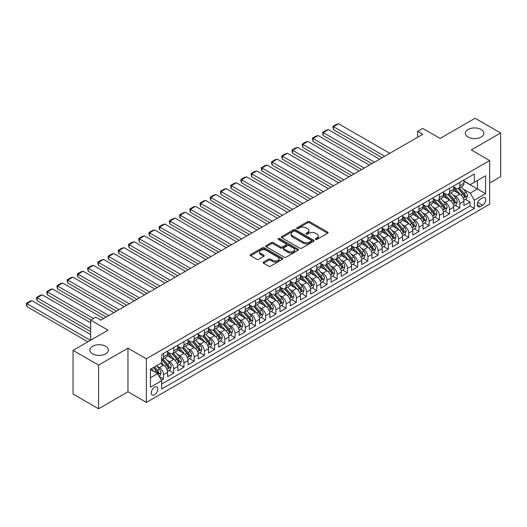 <?xml version="1.0" encoding="UTF-8"?>
<svg xmlns="http://www.w3.org/2000/svg" width="527" height="527" viewBox="0 0 527 527"><rect width="100%" height="100%" fill="white"/><g stroke="black" fill="none" stroke-linecap="round" stroke-linejoin="round"><path stroke-width="0.79" d="M315.587 239.39A0.995 0.573 0 0 0 316.99 239.39L327.649 233.237A1.416 0.817 0 0 0 328.064 232.657A1.416 0.817 0 0 0 327.649 232.078L309.593 221.656A1.416 0.817 0 0 0 307.59 221.656L296.932 227.809A0.995 0.573 0 0 0 296.642 228.217A0.995 0.573 0 0 0 296.932 228.619A0.995 0.573 0 0 0 298.335 228.619L299.718 227.822A4.539 2.622 0 0 1 306.134 227.822L307.636 228.692A4.539 2.622 0 0 1 308.967 230.543A4.539 2.622 0 0 1 307.636 232.4L306.259 233.191A0.995 0.573 0 0 0 305.97 233.599A0.995 0.573 0 0 0 306.259 234.008A0.995 0.573 0 0 0 307.663 234.008L309.046 233.211A4.539 2.622 0 0 1 315.462 233.211L316.964 234.08A4.539 2.622 0 0 1 318.295 235.931A4.539 2.622 0 0 1 316.964 237.782L315.587 238.579A0.995 0.573 0 0 0 315.298 238.981A0.995 0.573 0 0 0 315.587 239.39L315.587 238.579M105.637 346.292A9.249 5.342 0 0 0 95.558 345.139A9.249 5.342 0 0 0 89.853 350.066A9.249 5.342 0 0 0 92.561 353.841A9.249 5.342 0 0 0 102.64 355A9.249 5.342 0 0 0 108.345 350.066A9.249 5.342 0 0 0 105.637 346.292M481.131 129.504A9.249 5.342 0 0 0 471.059 128.344A9.249 5.342 0 0 0 465.348 133.278A9.249 5.342 0 0 0 468.055 137.053A9.249 5.342 0 0 0 478.134 138.212A9.249 5.342 0 0 0 483.845 133.278A9.249 5.342 0 0 0 481.131 129.504M154.53 394.756A4.624 2.668 120 0 0 157.553 390.678A4.624 2.668 120 0 0 156.842 386.976A4.624 2.668 120 0 0 154.53 387.207A4.624 2.668 120 0 0 151.506 391.278A4.624 2.668 120 0 0 152.217 394.986A4.624 2.668 120 0 0 154.53 394.756M263.559 262.071A1.416 0.817 0 0 0 263.144 262.65A1.416 0.817 0 0 0 263.559 263.23L268.625 266.155A1.416 0.817 0 0 0 270.634 266.155L282.465 259.324A1.416 0.817 0 0 0 282.88 258.744A1.416 0.817 0 0 0 282.465 258.164L264.416 247.743A1.416 0.817 0 0 0 262.406 247.743L250.575 254.574A1.416 0.817 0 0 0 250.16 255.154A1.416 0.817 0 0 0 250.575 255.733L256.689 259.264A1.416 0.817 0 0 0 258.698 259.264L263.763 256.339A1.416 0.817 0 0 0 264.179 255.76A1.416 0.817 0 0 0 263.763 255.18L260.727 253.434A3.794 2.194 0 0 1 259.613 251.88A3.794 2.194 0 0 1 261.959 249.857A3.794 2.194 0 0 1 266.095 250.332L277.979 257.196A3.794 2.194 0 0 1 279.086 258.744A3.794 2.194 0 0 1 276.747 260.766A3.794 2.194 0 0 1 272.611 260.292L270.634 259.152A1.416 0.817 0 0 0 268.625 259.152L263.559 262.071L263.559 263.23L268.625 260.331L268.625 259.152M489.669 182.981L500.65 176.637L500.65 132.982L475.104 118.232L440.111 138.436L422.74 128.41L417.634 131.361L422.74 134.313L100.888 320.133L95.776 317.182L90.67 320.133L90.67 340.185M98.589 365.112L98.589 408.768L127.962 391.805L127.962 348.149L98.589 365.112L73.042 350.363L108.042 330.159L90.67 320.133M127.962 348.149L146.354 358.768L489.669 160.564L489.669 204.212L146.354 402.424L146.354 358.768M500.65 132.982L471.276 149.945L489.669 160.564M299.817 248.145A1.416 0.817 0 0 0 301.819 248.145L313.657 241.313A1.416 0.817 0 0 0 314.072 240.734A1.416 0.817 0 0 0 313.657 240.154L295.601 229.732A1.416 0.817 0 0 0 293.598 229.732L281.761 236.564A1.416 0.817 0 0 0 281.346 237.143A1.416 0.817 0 0 0 281.761 237.723L299.817 248.145M278.697 239.607A0.995 0.573 0 0 1 279.705 239.745L298.045 250.332L286.227 257.15A1.416 0.817 0 0 1 284.218 257.15L266.168 246.728L266.168 245.569A1.416 0.817 0 0 0 265.753 246.149A1.416 0.817 0 0 0 266.168 246.728M266.168 245.569L271.234 242.644A1.416 0.817 0 0 1 273.236 242.644L280.562 246.873A1.416 0.817 0 0 0 282.564 246.873L285.924 244.936A1.416 0.817 0 0 0 286.339 244.357A1.416 0.817 0 0 0 285.924 243.777L278.302 239.377A0.995 0.573 0 0 1 278.012 238.968A0.995 0.573 0 0 1 278.625 238.441A0.995 0.573 0 0 1 279.705 238.566L298.058 249.159A1.416 0.817 0 0 1 298.48 249.739A1.416 0.817 0 0 1 298.058 250.318L298.058 249.159M98.589 408.768L73.042 394.018L73.042 350.363M161.4 380.231L163.522 379.005L159.279 376.555M156.868 366.14L159.431 367.615A5.777 3.34 60 0 1 163.522 374.697L167.606 372.339L167.606 376.647L173.739 373.103L169.088 370.422M167.085 360.237L169.654 361.72A5.777 3.34 60 0 1 173.739 368.801L177.823 366.436L177.823 370.744L183.956 367.207L179.305 364.519M177.303 354.342L179.872 355.817A5.777 3.34 60 0 1 183.956 362.899L188.04 360.54L188.04 364.849L194.173 361.305L189.522 358.623M187.52 348.439L190.089 349.921A5.777 3.34 60 0 1 194.173 357.003L198.264 354.638L198.264 358.946L204.39 355.409L199.74 352.721M197.737 342.543L200.306 344.019A5.777 3.34 60 0 1 204.39 351.101L208.481 348.742L208.481 353.05L214.608 349.506L209.957 346.825M207.954 336.641L210.523 338.123A5.777 3.34 60 0 1 214.608 345.205L218.698 342.84L218.698 347.148L224.825 343.611L220.181 340.923M218.171 330.745L220.741 332.227A5.777 3.34 60 0 1 224.825 339.302L228.916 336.944L228.916 341.252L235.042 337.708L230.398 335.027M228.389 324.843L230.958 326.325A5.777 3.34 60 0 1 235.042 333.407L239.133 331.042L239.133 335.35L245.259 331.812L240.615 329.125M238.612 318.947L241.175 320.429A5.777 3.34 60 0 1 245.259 327.504L249.35 325.146L249.35 329.454L255.476 325.91L250.832 323.229M248.83 313.045L251.392 314.527A5.777 3.34 60 0 1 255.476 321.608L259.567 319.243L259.567 323.552L265.694 320.014L261.049 317.326M259.047 307.149L261.609 308.631A5.777 3.34 60 0 1 265.694 315.706L269.784 313.348L269.784 317.656L275.917 314.112L271.267 311.431M269.264 301.246L271.827 302.729A5.777 3.34 60 0 1 275.917 309.81L280.002 307.445L280.002 311.753L286.135 308.216L281.484 305.528M279.481 295.351L282.044 296.833A5.777 3.34 60 0 1 286.135 303.908L290.219 301.549L290.219 305.858L296.352 302.314L291.701 299.632M289.698 289.448L292.261 290.93A5.777 3.34 60 0 1 296.352 298.012L300.436 295.647L300.436 299.955L306.569 296.418L301.918 293.73M299.916 283.552L302.478 285.035A5.777 3.34 60 0 1 306.569 292.11L310.653 289.751L310.653 294.059L316.786 290.515L312.136 287.834M310.133 277.65L312.695 279.132A5.777 3.34 60 0 1 316.786 286.214L320.871 283.849L320.871 288.157L327.003 284.62L322.353 281.932M320.35 271.754L322.913 273.236A5.777 3.34 60 0 1 327.003 280.311L331.088 277.953L331.088 282.261L337.221 278.717L332.57 276.036M330.567 265.852L333.13 267.334A5.777 3.34 60 0 1 337.221 274.415L341.305 272.051L341.305 276.359L347.438 272.821L342.787 270.134M340.785 259.956L343.347 261.438A5.777 3.34 60 0 1 347.438 268.513L351.522 266.155L351.522 270.463L357.655 266.919L353.004 264.238M351.002 254.054L353.571 255.536A5.777 3.34 60 0 1 357.655 262.617L361.739 260.252L361.739 264.561L367.872 261.023L363.222 258.335M361.219 248.158L363.788 249.64A5.777 3.34 60 0 1 367.872 256.715L371.957 254.357L371.957 258.665L378.09 255.121L373.439 252.44M371.436 242.255L374.005 243.737A5.777 3.34 60 0 1 378.09 250.819L382.18 248.461L382.18 252.762L388.307 249.225L383.656 246.537M381.653 236.359L384.223 237.842A5.777 3.34 60 0 1 388.307 244.917L392.398 242.558L392.398 246.867L398.524 243.322L393.873 240.641M391.871 230.457L394.44 231.939A5.777 3.34 60 0 1 398.524 239.021L402.615 236.663L402.615 240.964L408.741 237.427L404.097 234.739M402.088 224.561L404.657 226.043A5.777 3.34 60 0 1 408.741 233.118L412.832 230.76L412.832 235.068L418.958 231.524L414.314 228.843M412.305 218.659L414.874 220.141A5.777 3.34 60 0 1 418.958 227.223L423.049 224.864L423.049 229.166L429.176 225.628L424.531 222.947M422.529 212.763L425.091 214.245A5.777 3.34 60 0 1 429.176 221.32L433.266 218.962L433.266 223.27L439.393 219.726L434.749 217.045M432.746 206.861L435.309 208.343A5.777 3.34 60 0 1 439.393 215.424L443.484 213.066L443.484 217.368L449.61 213.83L444.966 211.149M442.963 200.965L445.526 202.447A5.777 3.34 60 0 1 449.61 209.522L453.701 207.164L453.701 211.472L459.834 207.928L459.834 203.626A5.777 3.34 -120 0 0 455.743 196.545L453.18 195.062M455.183 205.247L459.834 207.928M167.606 372.339A5.777 3.34 -120 0 0 163.522 365.257L160.458 363.492M177.823 366.436A5.777 3.34 -120 0 0 173.739 359.361L167.421 355.712M188.04 360.54A5.777 3.34 -120 0 0 183.956 353.459L177.639 349.809M198.264 354.638A5.777 3.34 -120 0 0 194.173 347.563L187.856 343.914M208.481 348.742A5.777 3.34 -120 0 0 204.39 341.661L198.073 338.018M218.698 342.84A5.777 3.34 -120 0 0 214.608 335.765L208.29 332.115M228.916 336.944A5.777 3.34 -120 0 0 224.825 329.862L218.507 326.22M239.133 331.042A5.777 3.34 -120 0 0 235.042 323.967L228.725 320.317M249.35 325.146A5.777 3.34 -120 0 0 245.259 318.064L238.942 314.421M259.567 319.243A5.777 3.34 -120 0 0 255.476 312.168L249.159 308.519M269.784 313.348A5.777 3.34 -120 0 0 265.694 306.266L259.376 302.623M280.002 307.445A5.777 3.34 -120 0 0 275.917 300.37L269.593 296.721M290.219 301.549A5.777 3.34 -120 0 0 286.135 294.468L279.811 290.825M300.436 295.647A5.777 3.34 -120 0 0 296.352 288.572L290.028 284.923M310.653 289.751A5.777 3.34 -120 0 0 306.569 282.67L300.245 279.027M320.871 283.849A5.777 3.34 -120 0 0 316.786 276.774L310.469 273.124M331.088 277.953A5.777 3.34 -120 0 0 327.003 270.871L320.686 267.229M341.305 272.051A5.777 3.34 -120 0 0 337.221 264.976L330.903 261.326M351.522 266.155A5.777 3.34 -120 0 0 347.438 259.073L341.121 255.43M361.739 260.252A5.777 3.34 -120 0 0 357.655 253.177L351.338 249.528M371.957 254.357A5.777 3.34 -120 0 0 367.872 247.275L361.555 243.632M382.18 248.461A5.777 3.34 -120 0 0 378.09 241.379L371.772 237.73M392.398 242.558A5.777 3.34 -120 0 0 388.307 235.477L381.989 231.834M402.615 236.663A5.777 3.34 -120 0 0 398.524 229.581L392.207 225.931M412.832 230.76A5.777 3.34 -120 0 0 408.741 223.679L402.424 220.036M423.049 224.864A5.777 3.34 -120 0 0 418.958 217.783L412.641 214.133M433.266 218.962A5.777 3.34 -120 0 0 429.176 211.88L422.858 208.237M443.484 213.066A5.777 3.34 -120 0 0 439.393 205.985L433.075 202.335M453.701 207.164A5.777 3.34 -120 0 0 449.61 200.082L443.293 196.439M482.613 197.902L480.367 199.199A4.479 2.589 120 0 0 477.442 203.145A4.479 2.589 120 0 0 478.127 206.736A4.479 2.589 120 0 0 480.367 206.518L482.613 205.22A4.479 2.589 120 0 0 485.545 201.268A4.479 2.589 120 0 0 484.853 197.678A4.479 2.589 120 0 0 482.613 197.902M150.445 377.767L157.593 373.636L161.684 380.711L161.684 388.972L474.34 208.461L474.34 200.201L470.255 193.126L463.398 189.167M161.684 380.711L150.445 387.207L150.445 369.269L161.684 362.78L161.684 354.519L474.34 174.009L474.34 182.27L485.578 175.781L485.578 193.712L474.34 200.201M167.606 352.043L169.654 353.222A5.777 3.34 60 0 0 172.54 353.512L176.631 351.153A5.777 3.34 -120 0 0 177.823 348.505L177.823 345.205M177.823 346.147L179.872 347.326A5.777 3.34 60 0 0 182.757 347.609L186.848 345.251A5.777 3.34 -120 0 0 188.04 342.609L188.04 339.302M188.04 340.244L190.089 341.424A5.777 3.34 60 0 0 192.974 341.713L197.065 339.355A5.777 3.34 -120 0 0 198.264 336.707L198.264 333.407M198.264 334.349L200.306 335.528A5.777 3.34 60 0 0 203.191 335.811L207.282 333.453A5.777 3.34 -120 0 0 208.481 330.811L208.481 327.504M208.481 328.446L210.523 329.625A5.777 3.34 60 0 0 213.409 329.915L217.499 327.557A5.777 3.34 -120 0 0 218.698 324.909L218.698 321.608M218.698 322.55L220.741 323.73A5.777 3.34 60 0 0 223.632 324.013L227.717 321.654A5.777 3.34 -120 0 0 228.916 319.013L228.916 315.706M228.916 316.648L230.958 317.827A5.777 3.34 60 0 0 233.85 318.117L237.934 315.759A5.777 3.34 -120 0 0 239.133 313.11L239.133 309.81M239.133 310.752L241.175 311.931A5.777 3.34 60 0 0 244.067 312.215L248.151 309.856A5.777 3.34 -120 0 0 249.35 307.215L249.35 303.908M249.35 304.85L251.392 306.035A5.777 3.34 60 0 0 254.284 306.319L258.368 303.96A5.777 3.34 -120 0 0 259.567 301.312L259.567 298.012M259.567 298.954L261.609 300.133A5.777 3.34 60 0 0 264.501 300.416L268.586 298.058A5.777 3.34 -120 0 0 269.784 295.416L269.784 292.11M269.784 293.052L271.827 294.237A5.777 3.34 60 0 0 274.719 294.521L278.803 292.162A5.777 3.34 -120 0 0 280.002 289.514L280.002 286.214M280.002 287.156L282.044 288.335A5.777 3.34 60 0 0 284.936 288.618L289.02 286.26A5.777 3.34 -120 0 0 290.219 283.618L290.219 280.311M290.219 281.253L292.261 282.439A5.777 3.34 60 0 0 295.153 282.722L299.237 280.364A5.777 3.34 -120 0 0 300.436 277.716L300.436 274.415M300.436 275.357L302.478 276.537A5.777 3.34 60 0 0 305.37 276.82L309.454 274.462A5.777 3.34 -120 0 0 310.653 271.82L310.653 268.513M310.653 269.455L312.695 270.641A5.777 3.34 60 0 0 315.587 270.924L319.672 268.566A5.777 3.34 -120 0 0 320.871 265.918L320.871 262.617M320.871 263.559L322.913 264.738A5.777 3.34 60 0 0 325.805 265.022L329.895 262.663A5.777 3.34 -120 0 0 331.088 260.022L331.088 256.715M331.088 257.657L333.13 258.843A5.777 3.34 60 0 0 336.022 259.126L340.113 256.768A5.777 3.34 -120 0 0 341.305 254.119L341.305 250.819M341.305 251.761L343.347 252.94A5.777 3.34 60 0 0 346.239 253.23L350.33 250.865A5.777 3.34 -120 0 0 351.522 248.224L351.522 244.917M351.522 245.859L353.571 247.044A5.777 3.34 60 0 0 356.456 247.328L360.547 244.969A5.777 3.34 -120 0 0 361.739 242.321L361.739 239.021M361.739 239.963L363.788 241.142A5.777 3.34 60 0 0 366.673 241.432L370.764 239.067A5.777 3.34 -120 0 0 371.957 236.425L371.957 233.118M371.957 234.06L374.005 235.246A5.777 3.34 60 0 0 376.891 235.529L380.981 233.171A5.777 3.34 -120 0 0 382.18 230.523L382.18 227.223M382.18 228.165L384.223 229.344A5.777 3.34 60 0 0 387.108 229.634L391.199 227.269A5.777 3.34 -120 0 0 392.398 224.627L392.398 221.32M392.398 222.262L394.44 223.448A5.777 3.34 60 0 0 397.325 223.731L401.416 221.373A5.777 3.34 -120 0 0 402.615 218.725L402.615 215.424M402.615 216.366L404.657 217.546A5.777 3.34 60 0 0 407.549 217.835L411.633 215.471A5.777 3.34 -120 0 0 412.832 212.829L412.832 209.522M412.832 210.471L414.874 211.65A5.777 3.34 60 0 0 417.766 211.933L421.85 209.575A5.777 3.34 -120 0 0 423.049 206.927L423.049 203.626M423.049 204.568L425.091 205.747A5.777 3.34 60 0 0 427.983 206.037L432.068 203.672A5.777 3.34 -120 0 0 433.266 201.031L433.266 197.724M433.266 198.672L435.309 199.852A5.777 3.34 60 0 0 438.2 200.135L442.285 197.777A5.777 3.34 -120 0 0 443.484 195.128L443.484 191.828M443.484 192.77L445.526 193.949A5.777 3.34 60 0 0 448.418 194.239L452.502 191.874A5.777 3.34 -120 0 0 453.701 189.233L453.701 185.926M161.684 384.018L470.051 205.985L470.051 202.032L463.918 205.57L463.918 201.268A5.777 3.34 -120 0 0 459.834 194.186L453.51 190.537M453.701 186.874L455.743 188.053A5.777 3.34 -120 0 0 458.635 188.337A5.777 3.34 -120 0 0 459.834 185.688L459.834 182.388M458.635 188.337L462.719 185.978A5.777 3.34 -120 0 0 463.918 183.33L463.918 180.03M163.522 353.459L163.522 356.766A5.777 3.34 60 0 1 162.323 359.407A5.777 3.34 60 0 1 161.684 359.645M162.323 359.407L166.413 357.049A5.777 3.34 -120 0 0 167.606 354.407L167.606 351.101M173.739 347.563L173.739 350.863A5.777 3.34 60 0 1 172.54 353.512M183.956 341.661L183.956 344.968A5.777 3.34 60 0 1 182.757 347.609M194.173 335.765L194.173 339.065A5.777 3.34 60 0 1 192.974 341.713M204.39 329.862L204.39 333.169A5.777 3.34 60 0 1 203.191 335.811M214.608 323.967L214.608 327.267A5.777 3.34 60 0 1 213.409 329.915M224.825 318.064L224.825 321.371A5.777 3.34 60 0 1 223.632 324.013M235.042 312.168L235.042 315.469A5.777 3.34 60 0 1 233.85 318.117M245.259 306.266L245.259 309.573A5.777 3.34 60 0 1 244.067 312.215M255.476 300.37L255.476 303.671A5.777 3.34 60 0 1 254.284 306.319M265.694 294.468L265.694 297.775A5.777 3.34 60 0 1 264.501 300.416M275.917 288.572L275.917 291.872A5.777 3.34 60 0 1 274.719 294.521M286.135 282.67L286.135 285.977A5.777 3.34 60 0 1 284.936 288.618M296.352 276.774L296.352 280.074A5.777 3.34 60 0 1 295.153 282.722M306.569 270.871L306.569 274.178A5.777 3.34 60 0 1 305.37 276.82M316.786 264.976L316.786 268.276A5.777 3.34 60 0 1 315.587 270.924M327.003 259.073L327.003 262.38A5.777 3.34 60 0 1 325.805 265.022M337.221 253.177L337.221 256.478A5.777 3.34 60 0 1 336.022 259.126M347.438 247.275L347.438 250.582A5.777 3.34 60 0 1 346.239 253.23M357.655 241.379L357.655 244.68A5.777 3.34 60 0 1 356.456 247.328M367.872 235.477L367.872 238.784A5.777 3.34 60 0 1 366.673 241.432M378.09 229.581L378.09 232.881A5.777 3.34 60 0 1 376.891 235.529M388.307 223.679L388.307 226.985A5.777 3.34 60 0 1 387.108 229.634M398.524 217.783L398.524 221.083A5.777 3.34 60 0 1 397.325 223.731M408.741 211.88L408.741 215.187A5.777 3.34 60 0 1 407.549 217.835M418.958 205.985L418.958 209.285A5.777 3.34 60 0 1 417.766 211.933M429.176 200.082L429.176 203.389A5.777 3.34 60 0 1 427.983 206.037M439.393 194.186L439.393 197.487A5.777 3.34 60 0 1 438.2 200.135M449.61 188.284L449.61 191.591A5.777 3.34 60 0 1 448.418 194.239M449.61 209.522L449.61 213.83M439.393 215.424L439.393 219.726M429.176 221.32L429.176 225.628M418.958 227.223L418.958 231.524M408.741 233.118L408.741 237.427M398.524 239.021L398.524 243.322M388.307 244.917L388.307 249.225M378.09 250.819L378.09 255.121M367.872 256.715L367.872 261.023M357.655 262.617L357.655 266.919M347.438 268.513L347.438 272.821M337.221 274.415L337.221 278.717M327.003 280.311L327.003 284.62M316.786 286.214L316.786 290.515M306.569 292.11L306.569 296.418M296.352 298.012L296.352 302.314M286.135 303.908L286.135 308.216M275.917 309.81L275.917 314.112M265.694 315.706L265.694 320.014M255.476 321.608L255.476 325.91M245.259 327.504L245.259 331.812M235.042 333.407L235.042 337.708M224.825 339.302L224.825 343.611M214.608 345.205L214.608 349.506M204.39 351.101L204.39 355.409M194.173 357.003L194.173 361.305M183.956 362.899L183.956 367.207M173.739 368.801L173.739 373.103M163.522 374.697L163.522 379.005M157.593 373.636L150.445 369.506M470.255 193.126L477.403 188.995L477.403 180.497L485.578 175.781M463.918 181.209L485.578 193.712M463.918 180.972L470.255 184.628L474.34 182.27M127.962 391.805L146.354 402.424M417.634 131.361L417.634 137.257M465.4 199.351L470.051 202.032M470.051 205.985L474.34 208.461M315.983 239.528L316.964 238.962A4.539 2.622 0 0 0 318.295 237.11L318.295 235.931M308.967 230.543L308.967 231.722A4.539 2.622 0 0 1 307.636 233.58L306.655 234.146M327.629 233.25L309.593 222.835A1.416 0.817 0 0 0 307.59 222.835L297.327 228.758M313.637 241.326L295.601 230.912A1.416 0.817 0 0 0 293.598 230.912L281.78 237.736M311.147 241.142A0.995 0.573 0 0 0 311.437 240.734A0.995 0.573 0 0 0 311.147 240.332L295.304 231.182A0.995 0.573 0 0 0 293.901 231.182L292.445 232.018A4.539 2.622 0 0 0 291.115 233.876A4.539 2.622 0 0 0 292.445 235.727L303.275 241.979A4.539 2.622 0 0 0 309.698 241.979L311.147 241.142L311.147 242.321A0.995 0.573 0 0 0 311.437 241.913L311.437 240.734M291.115 233.876L291.115 235.055A4.539 2.622 0 0 0 292.445 236.906L292.445 235.727M311.147 242.321L309.698 243.158A4.539 2.622 0 0 1 303.275 243.158L292.445 236.906M266.188 246.741L271.234 243.83L271.234 242.644M286.339 244.357L286.339 245.536A1.416 0.817 0 0 1 285.924 246.116L282.564 248.052A1.416 0.817 0 0 1 280.562 248.052L273.236 243.83A1.416 0.817 0 0 0 271.234 243.83M288.157 251.26A3.794 2.194 0 0 0 292.294 251.735A3.794 2.194 0 0 0 294.633 249.712A3.794 2.194 0 0 0 293.526 248.164L289.336 245.747A1.416 0.817 0 0 0 287.327 245.747L283.967 247.683A1.416 0.817 0 0 0 283.552 248.263A1.416 0.817 0 0 0 283.967 248.843L288.157 251.26L288.157 252.44A3.794 2.194 0 0 0 292.294 252.914A3.794 2.194 0 0 0 294.633 250.892L294.633 249.712M283.552 248.263L283.552 249.442A1.416 0.817 0 0 0 283.967 250.022L283.967 248.843M288.157 252.44L283.967 250.022M279.086 258.744L279.086 259.923A3.794 2.194 0 0 1 276.747 261.945A3.794 2.194 0 0 1 272.611 261.471L270.634 260.331A1.416 0.817 0 0 0 268.625 260.331M259.613 251.88L259.613 253.059A3.794 2.194 0 0 0 260.727 254.613L260.727 253.434M263.744 256.353L260.727 254.613M282.446 259.337L264.416 248.922A1.416 0.817 0 0 0 262.406 248.922L250.588 255.747M463.832 200.253L466.474 198.732L467.495 195.78A3.827 2.213 -120 0 0 466 192.184L461.336 186.775M384.677 156.282L333.439 126.704L338.551 123.753L389.789 153.337M460.4 194.562L454.86 188.152A11.054 6.383 -120 0 0 453.701 186.933M333.439 129.649L332.88 126.375L333.439 126.704L333.439 129.649L382.128 157.757M457.364 192.763L454.267 189.173A9.176 5.296 -120 0 0 453.701 188.561M458.115 188.547L462.838 194.015A3.827 2.213 60 0 1 464.201 196.65C464.774 197.421 465.183 197.184 465.427 195.939A3.827 2.213 -120 0 0 464.063 193.304L459.392 187.902M458.391 188.455L463.464 194.331A1.95 1.126 60 0 1 463.958 195.095L465.427 195.939M464.201 196.65L464.478 197.105M332.88 126.375L336.457 124.313L338.551 123.753M453.615 206.149L456.257 204.628L457.278 201.676A3.827 2.213 -120 0 0 455.783 198.08L451.119 192.678M374.46 162.184L323.222 132.6L328.328 129.649L379.572 159.233M450.183 200.458L444.643 194.048A11.054 6.383 -120 0 0 443.484 192.836M323.222 135.551L322.662 133.456L322.662 132.277L323.222 132.6L323.222 135.551L371.91 163.66M447.146 198.659L444.05 195.076A9.176 5.296 -120 0 0 443.484 194.456M447.897 194.443L452.621 199.911A3.827 2.213 60 0 1 453.984 202.546C454.557 203.317 454.966 203.086 455.209 201.841A3.827 2.213 -120 0 0 453.846 199.206L449.175 193.798M448.174 194.358L453.246 200.227A1.95 1.126 60 0 1 453.74 200.991L455.209 201.841M453.984 202.546L454.261 203M322.662 132.277L326.233 130.209L328.328 129.649M443.398 212.052L446.04 210.523L447.061 207.579A3.827 2.213 -120 0 0 445.565 203.982L440.901 198.574M364.243 168.08L313.005 138.502L318.11 135.551L369.355 165.135M439.966 206.36L434.426 199.95A11.054 6.383 -120 0 0 433.266 198.732M313.005 141.447L312.445 138.173L313.005 138.502L313.005 141.447L361.693 169.556M436.929 204.562L433.833 200.971A9.176 5.296 -120 0 0 433.266 200.359M437.68 200.346L442.397 205.813A3.827 2.213 60 0 1 443.767 208.448C444.34 209.219 444.748 208.982 444.992 207.737A3.827 2.213 -120 0 0 443.629 205.102L438.958 199.7M437.957 200.253L443.029 206.129A1.95 1.126 60 0 1 443.523 206.894L444.992 207.737M443.767 208.448L444.044 208.903M312.445 138.173L316.016 136.111L318.11 135.551M433.181 217.947L435.822 216.426L436.843 213.475A3.827 2.213 -120 0 0 435.348 209.878L430.684 204.476M354.025 173.982L302.788 144.398L307.893 141.447L359.137 171.031M429.749 212.256L424.209 205.846A11.054 6.383 -120 0 0 423.049 204.634M302.788 147.349L302.228 145.254L302.228 144.075L302.788 144.398L302.788 147.349L351.476 175.458M426.712 210.457L423.616 206.874A9.176 5.296 -120 0 0 423.049 206.255M427.463 206.241L432.18 211.709A3.827 2.213 60 0 1 433.55 214.344C434.123 215.115 434.531 214.884 434.775 213.639A3.827 2.213 -120 0 0 433.411 211.004L428.741 205.596M427.74 206.156L432.812 212.025A1.95 1.126 60 0 1 433.306 212.789L434.775 213.639M433.55 214.344L433.826 214.799M302.228 144.075L305.798 142.007L307.893 141.447M422.964 223.85L425.599 222.322L426.626 219.377A3.827 2.213 -120 0 0 425.131 215.78L420.467 210.372M343.808 179.878L292.571 150.294L297.676 147.349L348.92 176.934M419.532 218.158L413.991 211.749A11.054 6.383 -120 0 0 412.832 210.53M292.571 153.245L292.004 151.15L292.004 149.971L292.571 150.294L292.571 153.245L341.252 181.354M416.495 216.36L413.392 212.77A9.176 5.296 -120 0 0 412.832 212.157M417.246 212.144L421.962 217.611A3.827 2.213 60 0 1 423.333 220.246C423.906 221.017 424.314 220.78 424.558 219.535A3.827 2.213 -120 0 0 423.188 216.9L418.524 211.498M417.522 212.052L422.595 217.928A1.95 1.126 60 0 1 423.089 218.692L424.558 219.535M423.333 220.246L423.609 220.701M292.004 149.971L295.581 147.909L297.676 147.349M412.746 229.746L415.381 228.224L416.402 225.273A3.827 2.213 -120 0 0 414.914 221.676L410.243 216.274M333.591 185.781L282.353 156.196L287.459 153.245L338.703 182.829M409.308 224.054L403.774 217.644A11.054 6.383 -120 0 0 402.615 216.432M282.353 159.147L281.787 157.053L281.787 155.873L282.353 156.196L282.353 159.147L331.035 187.256M406.277 222.256L403.175 218.672A9.176 5.296 -120 0 0 402.615 218.053M407.022 218.04L411.745 223.507A3.827 2.213 60 0 1 413.115 226.142C413.688 226.913 414.097 226.676 414.341 225.437A3.827 2.213 -120 0 0 412.97 222.802L408.306 217.394M407.305 217.954L412.377 223.823A1.95 1.126 60 0 1 412.865 224.588L414.341 225.437M413.115 226.142L413.392 226.597M281.787 155.873L285.364 153.805L287.459 153.245M402.529 235.648L405.164 234.12L406.185 231.175A3.827 2.213 -120 0 0 404.696 227.578L400.026 222.17M323.374 191.676L272.136 162.092L277.242 159.147L328.486 188.732M399.091 229.956L393.557 223.547A11.054 6.383 -120 0 0 392.398 222.328M272.136 165.043L271.57 162.948L271.57 161.769L272.136 162.092L272.136 165.043L320.818 193.152M396.054 228.158L392.958 224.568A9.176 5.296 -120 0 0 392.398 223.955M396.805 223.942L401.528 229.403A3.827 2.213 60 0 1 402.892 232.045C403.471 232.815 403.88 232.578 404.123 231.333A3.827 2.213 -120 0 0 402.753 228.698L398.089 223.296M397.088 223.85L402.16 229.726A1.95 1.126 60 0 1 402.648 230.49L404.123 231.333M402.892 232.045L403.175 232.499M271.57 161.769L275.147 159.707L277.242 159.147M392.312 241.544L394.947 240.022L395.968 237.071A3.827 2.213 -120 0 0 394.479 233.474L389.809 228.072M313.157 197.579L261.919 167.994L267.024 165.043L318.268 194.628M388.873 235.852L383.34 229.443A11.054 6.383 -120 0 0 382.18 228.231M261.919 170.946L261.352 168.851L261.352 167.672L261.919 167.994L261.919 170.946L310.601 199.054M385.836 234.054L382.74 230.47A9.176 5.296 -120 0 0 382.18 229.851M386.587 229.838L391.311 235.305A3.827 2.213 60 0 1 392.674 237.94C393.254 238.711 393.662 238.474 393.906 237.236A3.827 2.213 -120 0 0 392.536 234.601L387.872 229.192M386.871 229.752L391.943 235.622A1.95 1.126 60 0 1 392.431 236.386L393.906 237.236M392.674 237.94L392.958 238.395M261.352 167.672L264.929 165.603L267.024 165.043M382.088 247.446L384.73 245.918L385.751 242.973A3.827 2.213 -120 0 0 384.262 239.377L379.592 233.968M302.939 203.475L251.702 173.89L256.807 170.946L308.051 200.53M378.656 241.755L373.123 235.345A11.054 6.383 -120 0 0 371.957 234.126M251.702 176.841L251.135 174.747L251.135 173.567L251.702 173.89L251.702 176.841L300.383 204.95M375.619 239.956L372.523 236.366A9.176 5.296 -120 0 0 371.957 235.753M376.37 235.74L381.093 241.201A3.827 2.213 60 0 1 382.457 243.843C383.037 244.614 383.445 244.376 383.689 243.131A3.827 2.213 -120 0 0 382.319 240.496L377.655 235.095M376.647 235.648L381.726 241.524A1.95 1.126 60 0 1 382.213 242.288L383.689 243.131M382.457 243.843L382.74 244.297M251.135 173.567L254.712 171.506L256.807 170.946M371.871 253.342L374.513 251.82L375.534 248.869A3.827 2.213 -120 0 0 374.045 245.272L369.374 239.871M292.722 209.377L241.478 179.793L246.59 176.841L297.827 206.426M368.439 247.65L362.905 241.241A11.054 6.383 -120 0 0 361.739 240.029M241.478 182.744L240.918 180.649L240.918 179.47L241.478 179.793L241.478 182.744L290.166 210.853M365.402 245.852L362.306 242.268A9.176 5.296 -120 0 0 361.739 241.649M366.153 241.636L370.876 247.104A3.827 2.213 60 0 1 372.24 249.739C372.82 250.509 373.228 250.272 373.465 249.034A3.827 2.213 -120 0 0 372.102 246.399L367.438 240.991M366.43 241.55L371.509 247.42A1.95 1.126 60 0 1 371.996 248.184L373.465 249.034M372.24 249.739L372.523 250.193M240.918 179.47L244.495 177.401L246.59 176.841M361.654 259.244L364.295 257.716L365.316 254.772A3.827 2.213 -120 0 0 363.828 251.175L359.157 245.766M282.505 215.273L231.261 185.688L236.373 182.744L287.61 212.328M358.222 253.553L352.688 247.143A11.054 6.383 -120 0 0 351.522 245.925M231.261 188.64L230.701 186.545L230.701 185.366L231.261 185.688L231.261 188.64L279.949 216.749M355.185 251.754L352.089 248.164A9.176 5.296 -120 0 0 351.522 247.552M355.936 247.538L360.659 253A3.827 2.213 60 0 1 362.023 255.641C362.602 256.412 363.011 256.175 363.248 254.93A3.827 2.213 -120 0 0 361.884 252.295L357.214 246.893M356.212 247.446L361.291 253.322A1.95 1.126 60 0 1 361.779 254.086L363.248 254.93M362.023 255.641L362.306 256.096M230.701 185.366L234.278 183.304L236.373 182.744M351.437 265.14L354.078 263.619L355.099 260.667A3.827 2.213 -120 0 0 353.61 257.071L348.94 251.669M272.288 221.175L221.044 191.591L226.155 188.64L277.393 218.224M348.004 259.449L342.471 253.039A11.054 6.383 -120 0 0 341.305 251.827M221.044 194.542L220.484 192.447L220.484 191.268L221.044 191.591L221.044 194.542L269.732 222.651M344.968 257.65L341.871 254.067A9.176 5.296 -120 0 0 341.305 253.447M345.719 253.434L350.442 258.902A3.827 2.213 60 0 1 351.805 261.537C352.385 262.308 352.794 262.071 353.031 260.832A3.827 2.213 -120 0 0 351.667 258.19L346.997 252.789M345.995 253.342L351.074 259.218A1.95 1.126 60 0 1 351.562 259.982L353.031 260.832M351.805 261.537L352.082 261.991M220.484 191.268L224.061 189.2L226.155 188.64M341.219 271.043L343.861 269.514L344.882 266.57A3.827 2.213 -120 0 0 343.393 262.973L338.723 257.565M262.071 227.071L210.826 197.487L215.938 194.542L267.176 224.127M337.787 265.351L332.254 258.941A11.054 6.383 -120 0 0 331.088 257.723M210.826 200.438L210.266 198.343L210.266 197.164L210.826 197.487L210.826 200.438L259.515 228.547M334.75 263.553L331.654 259.963A9.176 5.296 -120 0 0 331.088 259.35M335.501 259.337L340.225 264.798A3.827 2.213 60 0 1 341.588 267.439C342.168 268.21 342.576 267.973 342.813 266.728A3.827 2.213 -120 0 0 341.45 264.093L336.779 258.685M335.778 259.244L340.85 265.121A1.95 1.126 60 0 1 341.344 265.885L342.813 266.728M341.588 267.439L341.865 267.894M210.266 197.164L213.843 195.102L215.938 194.542M331.002 276.938L333.644 275.417L334.665 272.466A3.827 2.213 -120 0 0 333.176 268.869L328.505 263.467M251.853 232.974L200.609 203.389L205.721 200.438L256.959 230.022M327.57 271.247L322.037 264.837A11.054 6.383 -120 0 0 320.871 263.625M200.609 206.34L200.049 204.245L200.049 203.066L200.609 203.389L200.609 206.34L249.297 234.449M324.533 269.449L321.437 265.865A9.176 5.296 -120 0 0 320.871 265.246M325.284 265.233L330.007 270.7A3.827 2.213 60 0 1 331.371 273.335C331.944 274.106 332.353 273.869 332.596 272.63A3.827 2.213 -120 0 0 331.233 269.989L326.562 264.587M325.561 265.14L330.633 271.016A1.95 1.126 60 0 1 331.127 271.78L332.596 272.63M331.371 273.335L331.648 273.79M200.049 203.066L203.626 200.998L205.721 200.438M320.785 282.841L323.426 281.313L324.448 278.368A3.827 2.213 -120 0 0 322.959 274.771L318.288 269.363M241.636 238.869L190.392 209.285L195.504 206.34L246.741 235.925M317.353 277.149L311.813 270.74A11.054 6.383 -120 0 0 310.653 269.521M190.392 212.236L189.832 210.141L189.832 208.962L190.392 209.285L190.392 212.236L239.08 240.345M314.316 275.351L311.22 271.761A9.176 5.296 -120 0 0 310.653 271.148M315.067 271.135L319.79 276.596A3.827 2.213 60 0 1 321.154 279.238C321.727 280.008 322.135 279.771 322.379 278.526A3.827 2.213 -120 0 0 321.015 275.891L316.345 270.483M315.344 271.043L320.416 276.919A1.95 1.126 60 0 1 320.91 277.683L322.379 278.526M321.154 279.238L321.43 279.692M189.832 208.962L193.409 206.9L195.504 206.34M310.568 288.737L313.209 287.215L314.23 284.264A3.827 2.213 -120 0 0 312.742 280.667L308.071 275.265M231.419 244.772L180.175 215.187L185.287 212.236L236.524 241.821M307.136 283.045L301.596 276.635A11.054 6.383 -120 0 0 300.436 275.423M180.175 218.138L179.615 216.044L179.615 214.864L180.175 215.187L180.175 218.138L228.863 246.247M304.099 281.247L301.003 277.663A9.176 5.296 -120 0 0 300.436 277.044M304.85 277.031L309.573 282.498A3.827 2.213 60 0 1 310.937 285.133C311.51 285.904 311.918 285.667 312.162 284.428A3.827 2.213 -120 0 0 310.798 281.787L306.128 276.385M305.126 276.938L310.199 282.815A1.95 1.126 60 0 1 310.693 283.579L312.162 284.428M310.937 285.133L311.213 285.588M179.615 214.864L183.192 212.796L185.287 212.236M300.35 294.639L302.992 293.111L304.013 290.166A3.827 2.213 -120 0 0 302.524 286.569L297.854 281.161M221.202 250.668L169.957 221.083L175.069 218.138L226.307 247.723M296.918 288.948L291.378 282.538A11.054 6.383 -120 0 0 290.219 281.319M169.957 224.034L169.398 221.939L169.398 220.76L169.957 221.083L169.957 224.034L218.646 252.143M293.882 287.149L290.785 283.559A9.176 5.296 -120 0 0 290.219 282.946M294.633 282.933L299.356 288.394A3.827 2.213 60 0 1 300.719 291.036C301.292 291.806 301.701 291.569 301.945 290.324A3.827 2.213 -120 0 0 300.581 287.689L295.91 282.281M294.909 282.841L299.982 288.717A1.95 1.126 60 0 1 300.476 289.481L301.945 290.324M300.719 291.036L300.996 291.49M169.398 220.76L172.975 218.698L175.069 218.138M290.133 300.535L292.775 299.013L293.796 296.062A3.827 2.213 -120 0 0 292.301 292.465L287.637 287.063M210.984 256.57L159.74 226.985L164.852 224.034L216.09 253.619M286.701 294.843L281.161 288.434A11.054 6.383 -120 0 0 280.002 287.222M159.74 229.937L159.18 227.842L159.18 226.663L159.74 226.985L159.74 229.937L208.428 258.046M283.664 293.045L280.568 289.461A9.176 5.296 -120 0 0 280.002 288.842M284.415 288.829L289.139 294.297A3.827 2.213 60 0 1 290.502 296.932C291.075 297.702 291.484 297.465 291.727 296.227A3.827 2.213 -120 0 0 290.364 293.585L285.693 288.183M284.692 288.737L289.764 294.613A1.95 1.126 60 0 1 290.258 295.377L291.727 296.227M290.502 296.932L290.779 297.386M159.18 226.663L162.757 224.594L164.852 224.034M279.916 306.437L282.558 304.909L283.579 301.964A3.827 2.213 -120 0 0 282.083 298.368L277.419 292.959M200.761 262.466L149.523 232.881L154.635 229.937L205.873 259.521M276.484 300.746L270.944 294.329A11.054 6.383 -120 0 0 269.784 293.117M149.523 235.832L148.963 233.738L148.963 232.559L149.523 232.881L149.523 235.832L198.211 263.941M273.447 298.941L270.351 295.357A9.176 5.296 -120 0 0 269.784 294.745M274.198 294.731L278.921 300.192A3.827 2.213 60 0 1 280.285 302.834C280.858 303.605 281.266 303.368 281.51 302.123A3.827 2.213 -120 0 0 280.147 299.488L275.476 294.079M274.475 294.639L279.547 300.515A1.95 1.126 60 0 1 280.041 301.279L281.51 302.123M280.285 302.834L280.562 303.288M148.963 232.559L152.54 230.497L154.635 229.937M269.699 312.333L272.34 310.811L273.361 307.86A3.827 2.213 -120 0 0 271.866 304.263L267.202 298.862M190.543 268.368L139.306 238.784L144.411 235.832L195.655 265.417M266.267 306.642L260.727 300.232A11.054 6.383 -120 0 0 259.567 299.02M139.306 241.735L138.746 239.64L138.746 238.461L139.306 238.784L139.306 241.735L187.994 269.844M263.23 304.843L260.134 301.26A9.176 5.296 -120 0 0 259.567 300.64M263.981 300.627L268.704 306.095A3.827 2.213 60 0 1 270.068 308.73C270.641 309.501 271.049 309.263 271.293 308.025A3.827 2.213 -120 0 0 269.929 305.383L265.259 299.982M264.258 300.535L269.33 306.411A1.95 1.126 60 0 1 269.824 307.175L271.293 308.025M270.068 308.73L270.344 309.184M138.746 238.461L142.316 236.392L144.411 235.832M259.482 318.236L262.123 316.707L263.144 313.763A3.827 2.213 -120 0 0 261.649 310.166L256.985 304.758M180.326 274.264L129.089 244.68L134.194 241.735L185.438 271.319M256.05 312.544L250.509 306.128A11.054 6.383 -120 0 0 249.35 304.916M129.089 247.631L128.529 245.536L128.529 244.357L129.089 244.68L129.089 247.631L177.777 275.74M253.013 310.739L249.917 307.155A9.176 5.296 -120 0 0 249.35 306.543M253.764 306.523L258.48 311.991A3.827 2.213 60 0 1 259.851 314.632C260.424 315.403 260.832 315.166 261.076 313.921A3.827 2.213 -120 0 0 259.712 311.286L255.042 305.877M254.04 306.437L259.113 312.313A1.95 1.126 60 0 1 259.607 313.078L261.076 313.921M259.851 314.632L260.127 315.087M128.529 244.357L132.099 242.295L134.194 241.735M249.264 324.131L251.906 322.61L252.927 319.658A3.827 2.213 -120 0 0 251.432 316.062L246.768 310.66M170.109 280.166L118.871 250.582L123.977 247.631L175.221 277.215M245.832 318.44L240.292 312.03A11.054 6.383 -120 0 0 239.133 310.811M118.871 253.533L118.311 251.438L118.311 250.259L118.871 250.582L118.871 253.533L167.56 281.642M242.795 316.641L239.699 313.058A9.176 5.296 -120 0 0 239.133 312.439M243.546 312.425L248.263 317.893A3.827 2.213 60 0 1 249.633 320.528C250.206 321.299 250.615 321.062 250.859 319.823A3.827 2.213 -120 0 0 249.495 317.182L244.824 311.78M243.823 312.333L248.896 318.209A1.95 1.126 60 0 1 249.39 318.973L250.859 319.823M249.633 320.528L249.91 320.983M118.311 250.259L121.882 248.191L123.977 247.631M239.047 330.034L241.682 328.505L242.71 325.561A3.827 2.213 -120 0 0 241.214 321.964L236.544 316.556M159.892 286.062L108.654 256.478L113.76 253.533L165.004 283.118M235.615 324.342L230.075 317.926A11.054 6.383 -120 0 0 228.916 316.714M108.654 259.429L108.088 257.334L108.088 256.155L108.654 256.478L108.654 259.429L157.336 287.538M232.578 322.537L229.476 318.954A9.176 5.296 -120 0 0 228.916 318.341M233.329 318.321L238.046 323.789A3.827 2.213 60 0 1 239.416 326.43C239.989 327.201 240.398 326.964 240.641 325.719A3.827 2.213 -120 0 0 239.271 323.084L234.607 317.676M233.606 318.236L238.678 324.112A1.95 1.126 60 0 1 239.172 324.876L240.641 325.719M239.416 326.43L239.693 326.885M108.088 256.155L111.665 254.093L113.76 253.533M228.83 335.93L231.465 334.408L232.486 331.457A3.827 2.213 -120 0 0 230.997 327.86L226.327 322.458M149.675 291.965L98.437 262.38L103.542 259.429L154.786 289.013M225.391 330.238L219.858 323.828A11.054 6.383 -120 0 0 218.698 322.61M98.437 265.331L97.87 263.236L97.87 262.057L98.437 262.38L98.437 265.331L147.119 293.44M222.361 328.44L219.258 324.856A9.176 5.296 -120 0 0 218.698 324.237M223.105 324.224L227.829 329.691A3.827 2.213 60 0 1 229.199 332.326C229.772 333.097 230.18 332.86 230.424 331.621A3.827 2.213 -120 0 0 229.054 328.98L224.39 323.578M223.389 324.131L228.461 330.007A1.95 1.126 60 0 1 228.949 330.772L230.424 331.621M229.199 332.326L229.476 332.781M97.87 262.057L101.447 259.989L103.542 259.429M218.613 341.832L221.248 340.304L222.269 337.359A3.827 2.213 -120 0 0 220.78 333.762L216.11 328.354M139.457 297.86L88.22 268.276L93.325 265.331L144.569 294.909M215.174 336.14L209.641 329.724A11.054 6.383 -120 0 0 208.481 328.512M88.22 271.227L87.653 269.132L87.653 267.953L88.22 268.276L88.22 271.227L136.901 299.336M212.137 334.335L209.041 330.752A9.176 5.296 -120 0 0 208.481 330.139M212.888 330.119L217.611 335.587A3.827 2.213 60 0 1 218.975 338.229C219.555 338.999 219.963 338.762 220.207 337.517A3.827 2.213 -120 0 0 218.837 334.882L214.173 329.474M213.172 330.034L218.244 335.91A1.95 1.126 60 0 1 218.731 336.667L220.207 337.517M218.975 338.229L219.258 338.683M87.653 267.953L91.23 265.891L93.325 265.331M208.396 347.728L211.031 346.206L212.052 343.255A3.827 2.213 -120 0 0 210.563 339.658L205.892 334.256M129.24 303.763L78.003 274.178L83.108 271.227L134.352 300.812M204.957 342.036L199.423 335.627A11.054 6.383 -120 0 0 198.264 334.408M78.003 277.13L77.436 275.035L77.436 273.856L78.003 274.178L78.003 277.13L126.684 305.238M201.92 340.238L198.824 336.654A9.176 5.296 -120 0 0 198.264 336.035M202.671 336.022L207.394 341.489A3.827 2.213 60 0 1 208.758 344.124C209.338 344.895 209.746 344.658 209.99 343.42A3.827 2.213 -120 0 0 208.62 340.778L203.956 335.376M202.954 335.93L208.027 341.806A1.95 1.126 60 0 1 208.514 342.57L209.99 343.42M208.758 344.124L209.041 344.579M77.436 273.856L81.013 271.787L83.108 271.227M198.172 353.63L200.813 352.102L201.834 349.157A3.827 2.213 -120 0 0 200.346 345.56L195.675 340.152M119.023 309.659L67.785 280.074L72.891 277.13L124.135 306.707M194.74 347.939L189.206 341.522A11.054 6.383 -120 0 0 188.04 340.31M67.785 283.025L67.219 280.931L67.219 279.751L67.785 280.074L67.785 283.025L116.467 311.134M191.703 346.134L188.607 342.55A9.176 5.296 -120 0 0 188.04 341.937M192.454 341.918L197.177 347.385A3.827 2.213 60 0 1 198.541 350.027C199.12 350.798 199.529 350.56 199.773 349.315A3.827 2.213 -120 0 0 198.402 346.68L193.738 341.272M192.73 341.832L197.809 347.708A1.95 1.126 60 0 1 198.297 348.466L199.773 349.315M198.541 350.027L198.824 350.481M67.219 279.751L70.796 277.689L72.891 277.13M187.955 359.526L190.596 358.004L191.617 355.053A3.827 2.213 -120 0 0 190.128 351.456L185.458 346.055M108.806 315.561L57.562 285.977L62.673 283.025L113.911 312.61M184.522 353.834L178.989 347.425A11.054 6.383 -120 0 0 177.823 346.206M57.562 288.928L57.002 286.833L57.002 285.654L57.562 285.977L57.562 288.928L106.25 317.037M181.486 352.036L178.389 348.452A9.176 5.296 -120 0 0 177.823 347.833M182.237 347.82L186.96 353.288A3.827 2.213 60 0 1 188.323 355.923C188.903 356.693 189.312 356.456 189.549 355.218A3.827 2.213 -120 0 0 188.185 352.576L183.521 347.174M182.513 347.728L187.592 353.604A1.95 1.126 60 0 1 188.08 354.368L189.549 355.218M188.323 355.923L188.607 356.377M57.002 285.654L60.579 283.585L62.673 283.025M177.737 365.428L180.379 363.9L181.4 360.955A3.827 2.213 -120 0 0 179.911 357.359L175.241 351.95M93.477 318.506L47.344 291.872L52.456 288.928L103.694 318.506M174.305 359.73L168.772 353.321A11.054 6.383 -120 0 0 167.606 352.108M47.344 294.824L46.784 292.729L46.784 291.55L47.344 291.872L47.344 294.824L90.927 319.981M171.268 357.932L168.172 354.348A9.176 5.296 -120 0 0 167.606 353.736M172.019 353.716L176.743 359.183A3.827 2.213 60 0 1 178.106 361.825C178.686 362.596 179.094 362.359 179.332 361.114A3.827 2.213 -120 0 0 177.968 358.479L173.297 353.07M172.296 353.63L177.375 359.506A1.95 1.126 60 0 1 177.862 360.264L179.332 361.114M178.106 361.825L178.389 362.28M46.784 291.55L50.361 289.488L52.456 288.928M167.52 371.324L170.162 369.802L171.183 366.851A3.827 2.213 -120 0 0 169.694 363.255L165.023 357.853M90.67 328.683L37.127 297.775L42.239 294.824L90.67 322.787M164.088 365.633L161.644 362.8M37.127 300.726L36.567 298.631L36.567 297.452L37.127 297.775L37.127 300.726L90.67 331.635M161.051 363.834L160.656 363.373M161.802 359.618L166.525 365.086A3.827 2.213 60 0 1 167.889 367.721C168.469 368.492 168.877 368.254 169.114 367.016A3.827 2.213 -120 0 0 167.751 364.374L163.08 358.973M162.079 359.526L167.158 365.402A1.95 1.126 60 0 1 167.645 366.166L169.114 367.016M167.889 367.721L168.166 368.175M36.567 297.452L40.144 295.383L42.239 294.824M159.075 376.199L159.945 375.698L160.966 372.754A3.827 2.213 -120 0 0 159.477 369.157L156.539 365.751M90.413 340.337L26.91 303.671L32.022 300.726L90.67 334.586M153.792 371.443L151.427 368.702M26.91 306.622L26.35 304.527L26.35 303.348L26.91 303.671L26.91 306.622L87.857 341.812M150.834 369.73L150.445 369.275M153.37 367.582L156.308 370.982A3.827 2.213 60 0 1 157.672 373.623C158.252 374.394 158.66 374.157 158.897 372.912A3.827 2.213 -120 0 0 157.533 370.277L154.595 366.871M153.607 367.444L156.934 371.304A1.95 1.126 60 0 1 157.428 372.062L158.897 372.912M157.672 373.623L157.948 374.078M26.35 303.348L29.927 301.286L32.022 300.726M159.431 367.615L163.522 365.257M169.654 361.72L173.739 359.361M179.872 355.817L183.956 353.459M190.089 349.921L194.173 347.563M200.306 344.019L204.39 341.661M210.523 338.123L214.608 335.765M220.741 332.227L224.825 329.862M230.958 326.325L235.042 323.967M241.175 320.429L245.259 318.064M251.392 314.527L255.476 312.168M261.609 308.631L265.694 306.266M271.827 302.729L275.917 300.37M282.044 296.833L286.135 294.468M292.261 290.93L296.352 288.572M302.478 285.035L306.569 282.67M312.695 279.132L316.786 276.774M322.913 273.236L327.003 270.871M333.13 267.334L337.221 264.976M343.347 261.438L347.438 259.073M353.571 255.536L357.655 253.177M363.788 249.64L367.872 247.275M374.005 243.737L378.09 241.379M384.223 237.842L388.307 235.477M394.44 231.939L398.524 229.581M404.657 226.043L408.741 223.679M414.874 220.141L418.958 217.783M425.091 214.245L429.176 211.88M435.309 208.343L439.393 205.985M445.526 202.447L449.61 200.082M455.743 196.545L459.834 194.186M459.834 185.688L463.918 183.33M163.522 356.766L167.606 354.407M173.739 350.863L177.823 348.505M183.956 344.968L188.04 342.609M194.173 339.065L198.264 336.707M204.39 333.169L208.481 330.811M214.608 327.267L218.698 324.909M224.825 321.371L228.916 319.013M235.042 315.469L239.133 313.11M245.259 309.573L249.35 307.215M255.476 303.671L259.567 301.312M265.694 297.775L269.784 295.416M275.917 291.872L280.002 289.514M286.135 285.977L290.219 283.618M296.352 280.074L300.436 277.716M306.569 274.178L310.653 271.82M316.786 268.276L320.871 265.918M327.003 262.38L331.088 260.022M337.221 256.478L341.305 254.119M347.438 250.582L351.522 248.224M357.655 244.68L361.739 242.321M367.872 238.784L371.957 236.425M378.09 232.881L382.18 230.523M388.307 226.985L392.398 224.627M398.524 221.083L402.615 218.725M408.741 215.187L412.832 212.829M418.958 209.285L423.049 206.927M429.176 203.389L433.266 201.031M439.393 197.487L443.484 195.128M449.61 191.591L453.701 189.233M459.834 203.626L463.918 201.268M477.719 202.388L482.613 205.22M477.198 204.687L480.367 206.518M316.964 238.962L316.964 237.782M306.259 234.008L306.259 233.191M307.636 233.58L307.636 232.4M296.932 228.619L296.932 227.809M307.59 222.835L307.59 221.656M309.593 222.835L309.593 221.656M327.649 233.237L327.649 232.078M281.761 237.723L281.761 236.564M293.598 230.912L293.598 229.732M295.601 230.912L295.601 229.732M313.657 241.313L313.657 240.154M303.275 243.158L303.275 241.979M309.698 243.158L309.698 241.979M273.236 243.83L273.236 242.644M280.562 248.052L280.562 246.873M282.564 248.052L282.564 246.873M285.924 246.116L285.924 244.936M279.705 239.745L279.705 238.566M270.634 260.331L270.634 259.152M272.611 261.471L272.611 260.292M263.763 256.339L263.763 255.18M250.575 255.733L250.575 254.574M262.406 248.922L262.406 247.743M264.416 248.922L264.416 247.743M282.465 259.324L282.465 258.164M463.246 198.29L467.469 195.853M454.86 188.152L455.387 187.843M464.063 193.304L466 192.184M461.006 195.069L462.838 194.015M453.029 204.186L457.252 201.749M444.643 194.048L445.17 193.745M453.846 199.206L455.783 198.08M450.789 200.965L452.621 199.911M442.812 210.089L447.034 207.651M434.426 199.95L434.953 199.641M443.629 205.102L445.565 203.982M440.572 206.867L442.397 205.813M432.595 215.984L436.817 213.547M424.209 205.846L424.736 205.543M433.411 211.004L435.348 209.878M430.355 212.763L432.18 211.709M422.377 221.887L426.6 219.449M413.991 211.749L414.518 211.439M423.188 216.9L425.131 215.78M420.138 218.665L421.962 217.611M412.16 227.783L416.383 225.345M403.774 217.644L404.301 217.341M412.97 222.802L414.914 221.676M409.92 224.561L411.745 223.507M401.943 233.685L406.165 231.248M393.557 223.547L394.084 223.237M402.753 228.698L404.696 227.578M399.703 230.464L401.528 229.403M391.726 239.581L395.948 237.143M383.34 229.443L383.867 229.14M392.536 234.601L394.479 233.474M389.486 236.359L391.311 235.305M381.508 245.483L385.731 243.046M373.123 235.345L373.65 235.035M382.319 240.496L384.262 239.377M379.269 242.262L381.093 241.201M371.291 251.379L375.507 248.942M362.905 241.241L363.432 240.938M372.102 246.399L374.045 245.272M369.052 248.158L370.876 247.104M361.074 257.281L365.29 254.844M352.688 247.143L353.215 246.834M361.884 252.295L363.828 251.175M358.834 254.06L360.659 253M350.857 263.177L355.073 260.74M342.471 253.039L342.998 252.736M351.667 258.19L353.61 257.071M348.617 259.956L350.442 258.902M340.64 269.08L344.856 266.642M332.254 258.941L332.774 258.632M341.45 264.093L343.393 262.973M338.4 265.858L340.225 264.798M330.422 274.975L334.638 272.538M322.037 264.837L322.557 264.534M331.233 269.989L333.176 268.869M328.183 271.754L330.007 270.7M320.199 280.878L324.421 278.44M311.813 270.74L312.34 270.43M321.015 275.891L322.959 274.771M317.965 277.65L319.79 276.596M309.981 286.774L314.204 284.336M301.596 276.635L302.123 276.332M310.798 281.787L312.742 280.667M307.748 283.552L309.573 282.498M299.764 292.676L303.987 290.239M291.378 282.538L291.905 282.228M300.581 287.689L302.524 286.569M297.524 289.448L299.356 288.394M289.547 298.572L293.77 296.134M281.161 288.434L281.688 288.131M290.364 293.585L292.301 292.465M287.307 295.351L289.139 294.297M279.33 304.474L283.552 302.037M270.944 294.329L271.471 294.026M280.147 299.488L282.083 298.368M277.09 301.246L278.921 300.192M269.113 310.37L273.335 307.933M260.727 300.232L261.254 299.929M269.929 305.383L271.866 304.263M266.873 307.149L268.704 306.095M258.895 316.272L263.118 313.835M250.509 306.128L251.036 305.825M259.712 311.286L261.649 310.166M256.656 313.045L258.48 311.991M248.678 322.168L252.901 319.731M240.292 312.03L240.819 311.727M249.495 317.182L251.432 316.062M246.438 318.947L248.263 317.893M238.461 328.071L242.683 325.633M230.075 317.926L230.602 317.623M239.271 323.084L241.214 321.964M236.221 324.843L238.046 323.789M228.244 333.966L232.466 331.529M219.858 323.828L220.385 323.525M229.054 328.98L230.997 327.86M226.004 330.745L227.829 329.691M218.026 339.869L222.249 337.432M209.641 329.724L210.168 329.421M218.837 334.882L220.78 333.762M215.787 336.641L217.611 335.587M207.809 345.765L212.032 343.327M199.423 335.627L199.95 335.324M208.62 340.778L210.563 339.658M205.57 342.543L207.394 341.489M197.592 351.667L201.815 349.23M189.206 341.522L189.733 341.219M198.402 346.68L200.346 345.56M195.352 348.439L197.177 347.385M187.375 357.563L191.591 355.126M178.989 347.425L179.516 347.122M188.185 352.576L190.128 351.456M185.135 354.342L186.96 353.288M177.158 363.465L181.374 361.028M168.772 353.321L169.299 353.018M177.968 358.479L179.911 357.359M174.918 360.237L176.743 359.183M166.94 369.361L171.156 366.924M167.751 364.374L169.694 363.255M164.701 366.14L166.525 365.086M158.08 374.473L160.939 372.826M157.533 370.277L159.477 369.157M154.655 371.937L156.308 370.982"/></g></svg>
